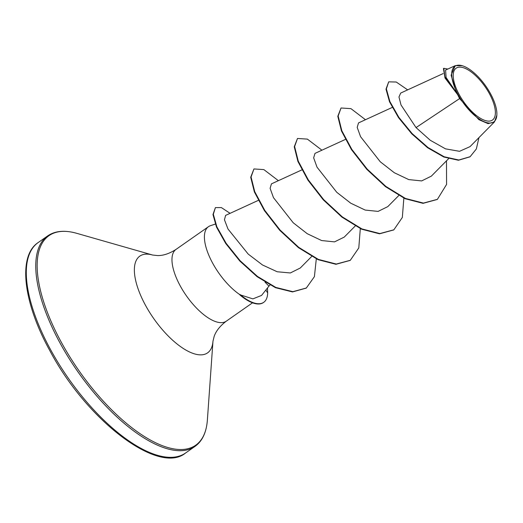 <?xml version="1.0" encoding="UTF-8"?>
<svg xmlns="http://www.w3.org/2000/svg" width="523" height="523" viewBox="0 0 523 523"><rect width="100%" height="100%" fill="white"/><g stroke="black" fill="none" stroke-linecap="round" stroke-linejoin="round"><path stroke-width="0.78" d="M489.397 93.65A31.661 13.095 -125 0 1 489.018 121.12A31.661 13.095 -125 0 1 459.194 94.591A31.661 13.095 -125 0 1 459.573 67.121A31.661 13.095 -125 0 1 489.397 93.65M490.476 93.617A33.93 14.036 -125 0 1 496.85 115.223A33.93 14.036 -125 0 1 482.154 120.774A33.93 14.036 -125 0 1 458.115 94.624A33.93 14.036 -125 0 1 462.188 65.702A33.93 14.036 -125 0 1 490.476 93.617M496.85 115.223L494.477 121.911L488.077 123.65L478.911 119.675L459.586 98.599L457.645 94.611L445.001 77.986L443.426 68.559L443.792 68.31L444.942 76.894L457.547 94.513M215.286 224.079L210.462 225.694A43.814 18.122 55 0 0 208.468 226.688A43.814 18.122 55 0 0 212.698 263.239A43.814 18.122 55 0 0 240.037 294.782L252.903 298.881L261.552 295.423L268.94 286.133M268.953 286.127L264.998 282.119M240.037 294.782L239.854 294.907A42.559 17.605 55 0 0 263.363 302.575L263.729 302.32A42.559 17.605 55 0 0 267.665 292.945L265.834 290.043M443.138 73.573L400.696 93.061L398.971 96.984L401.017 104.973L416.033 127.586L459.586 98.599M258.323 200.368L225.616 215.384L224.452 219.784L228.008 229.041L248.196 254.08L262.481 264.965L277.183 271.757L290.343 272.96L300.28 267.998L311.682 256.473M301.869 169.89L271.444 183.861L270.103 188.326L273.477 197.648L293.207 222.759L307.21 233.683L321.625 240.547L334.53 241.874L344.245 237.096M345.415 139.412L314.99 153.383L313.65 157.854L317.023 167.17L336.74 192.274L350.75 203.199L365.172 210.069L378.083 211.397L387.785 206.624M392.25 107.424L358.53 122.905L357.196 127.383L360.569 136.693L380.273 161.784L394.283 172.721L408.725 179.592L421.636 180.919L431.331 176.146L448.584 158.704M416.033 127.586L430.239 140.256L445.511 148.852L459.527 151.31L470.033 146.63L494.477 121.911M455.2 65.656L445.583 70.069L446.119 77.528L456.468 92.663L451.12 75.214L455.2 65.656L462.188 65.702M407.659 89.864L396.244 82.019L388.694 81.85L386 89.145L389.517 101.795L398.506 117.629L411.791 133.849L427.585 147.734L443.818 157.024L458.442 160.26L469.935 156.835M388.694 81.85L386.366 88.89L389.877 101.54L398.872 117.374L412.15 133.594L427.951 147.479L444.184 156.769L458.808 160.005L470.118 156.71L476.348 148.97L478.95 137.614M447.812 69.043L443.792 68.31M456.468 92.663L455.991 92.277M437.221 199.466L423.042 203.342L405.083 198.701L385.484 186.659L366.813 169.347L351.495 149.683L341.454 130.953L337.799 116.302L341.035 107.993L350.933 108.634L365.472 119.721M393.675 229.937L379.502 233.82L361.543 229.179L341.944 217.137L323.266 199.825L307.949 180.16L297.907 161.43L294.253 146.78L297.489 138.471L307.387 139.111L321.926 150.199M350.129 260.415L335.956 264.298L317.997 259.656L298.398 247.614L279.727 230.303L264.409 210.638L254.361 191.908L250.707 177.258L253.943 168.949L263.84 169.589L278.38 180.67M306.158 288.127L292.507 291.932L275.458 287.683L257.087 276.667L239.789 261.01L225.727 243.496L216.509 227.1L212.966 214.535L215.411 207.611L221.392 207.592L230.087 213.332M446.485 160.823L446.57 184.429L437.405 199.335L423.408 203.087L405.449 198.446L385.85 186.404L367.179 169.092L351.861 149.428L341.813 130.704L338.159 116.047L341.035 107.993M403.854 198.132L402.337 217.45L393.858 229.813L379.861 233.565L361.903 228.924L342.304 216.882L323.632 199.57L308.315 179.905L298.273 161.176L294.612 146.525L297.489 138.471M360.308 228.61L358.791 247.928L350.312 260.291L336.315 264.043L318.357 259.401L298.757 247.359L280.086 230.048L264.769 210.383L254.727 191.66L251.073 177.003L253.943 168.949M316.304 258.872L314.401 276.66L306.341 288.003L292.867 291.677L275.817 287.428L257.447 276.412L240.149 260.755L226.086 243.241L216.868 226.845L213.325 214.28L215.411 207.611M267.482 287.964L267.665 292.945M239.985 294.456A42.559 17.605 55 0 0 263.729 302.32M185.528 453.036A128.468 53.143 -125 0 1 50.594 349.697A128.468 53.143 -125 0 1 38.205 242.535L47.665 235.912A128.468 53.143 -125 0 0 60.06 343.075A128.468 53.143 -125 0 0 194.994 446.407L185.528 453.036C158.672 475.433 86.478 420.224 49.816 350.606C22.992 302.163 17.743 255.773 38.205 242.535M252.524 302.817L226.276 321.187C220.072 325.921 216.032 330.981 214.169 336.374L212.966 341.238L207.383 419.995A127.893 52.901 -125 0 1 151.99 440.915A127.893 52.901 -125 0 1 61.361 342.343A127.893 52.901 -125 0 1 76.724 233.317C64.774 229.943 55.092 230.813 47.665 235.912M212.966 341.238A59.06 24.431 -125 0 1 187.391 350.894A59.06 24.431 -125 0 1 145.538 305.38A59.06 24.431 -125 0 1 152.631 255.034L76.724 233.317M226.276 321.187A43.814 18.122 -125 0 1 180.258 285.944A43.814 18.122 -125 0 1 176.029 249.393C169.459 253.609 163.32 255.669 157.613 255.577L152.631 255.034M207.383 419.995C206.454 432.377 202.329 441.177 194.994 446.407M398.774 195.517L387.791 206.624M355.228 225.995L344.245 237.102M270.025 285.035L268.933 286.14M469.752 156.965L470.118 156.71M208.468 226.688L176.029 249.393M437.405 199.335L437.038 199.59M393.858 229.813L393.499 230.068M350.312 260.291L349.952 260.546M306.341 288.003L305.981 288.258"/></g></svg>
